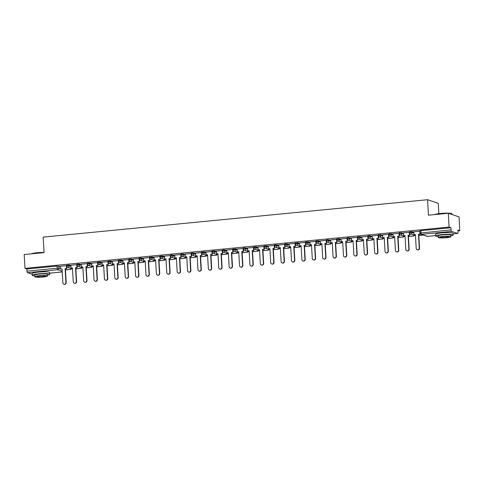 <?xml version="1.0" encoding="UTF-8"?>
<svg xmlns="http://www.w3.org/2000/svg" width="484" height="484" viewBox="0 0 484 484"><rect width="100%" height="100%" fill="white"/><g stroke="black" fill="none" stroke-linecap="round" stroke-linejoin="round"><path stroke-width="0.73" d="M70.876 265.613L69.224 265.057L66.49 265.268L66.538 266.031L69.266 265.819L70.918 266.375M81.264 264.603L77.857 264.034L76.883 264.258L76.926 265.02L79.66 264.808L81.312 265.365M91.657 263.586L90.006 263.036L87.277 263.242L87.32 264.01L90.054 263.798L91.7 264.355M102.051 262.576L100.4 262.019L97.671 262.231L97.714 262.993L100.442 262.788L102.094 263.338M112.445 261.566L110.794 261.009L108.059 261.221L108.107 261.983L110.836 261.771L112.488 262.328M122.839 260.555L121.188 259.999L118.453 260.211L118.495 260.973L121.23 260.761L122.882 261.318M133.227 259.545L129.821 258.97L128.847 259.2L128.889 259.962L131.624 259.751L133.275 260.307M143.621 258.529L140.209 257.96L139.241 258.184L139.283 258.952L142.018 258.74L143.663 259.297M154.015 257.518L152.363 256.962L149.635 257.173L149.677 257.936L152.406 257.73L154.057 258.281M164.409 256.508L162.757 255.951L160.023 256.163L160.071 256.925L162.799 256.714L164.451 257.27M174.797 255.498L171.39 254.929L170.416 255.153L170.459 255.915L173.193 255.703L174.845 256.26M185.191 254.487L181.778 253.912L180.81 254.142L180.853 254.905L183.587 254.693L185.239 255.249M195.584 253.471L192.172 252.902L191.204 253.126L191.247 253.894L193.981 253.683L195.627 254.239M205.978 252.46L204.327 251.904L201.598 252.116L201.64 252.878L204.369 252.672L206.021 253.223M216.372 251.45L214.721 250.893L211.986 251.105L212.034 251.868L214.763 251.656L216.415 252.212M226.76 250.44L223.354 249.871L222.38 250.095L222.422 250.857L225.157 250.645L226.808 251.202M237.154 249.423L235.502 248.873L232.774 249.085L232.816 249.847L235.551 249.635L237.196 250.192M247.548 248.413L244.136 247.844L243.168 248.068L243.21 248.837L245.945 248.625L247.59 249.175M257.942 247.403L256.29 246.846L253.555 247.058L253.604 247.82L256.332 247.614L257.984 248.165M268.336 246.392L266.684 245.836L263.949 246.047L263.998 246.81L266.726 246.598L268.378 247.155M278.724 245.382L275.317 244.813L274.343 245.037L274.386 245.799L277.12 245.588L278.772 246.144M289.117 244.366L285.705 243.797L284.737 244.021L284.78 244.789L287.514 244.577L289.16 245.134M299.511 243.355L297.86 242.799L295.131 243.01L295.173 243.773L297.902 243.567L299.554 244.118M309.905 242.345L308.254 241.788L305.519 242L305.567 242.762L308.296 242.551L309.948 243.107M320.299 241.334L318.647 240.778L315.913 240.99L315.955 241.752L318.69 241.54L320.341 242.097M330.687 240.324L327.281 239.749L326.307 239.979L326.349 240.742L329.084 240.53L330.735 241.086M341.081 239.308L339.429 238.757L336.701 238.963L336.743 239.731L339.478 239.519L341.123 240.076M351.475 238.297L348.063 237.729L347.095 237.953L347.137 238.715L349.865 238.509L351.517 239.06M361.869 237.287L360.217 236.73L357.482 236.942L357.531 237.704L360.259 237.493L361.911 238.049M372.256 236.277L368.85 235.708L367.876 235.932L367.919 236.694L370.653 236.482L372.305 237.039M382.65 235.266L379.244 234.692L378.27 234.922L378.313 235.684L381.047 235.472L382.699 236.029M393.044 234.25L391.393 233.699L388.664 233.905L388.706 234.673L391.441 234.462L393.087 235.018M403.438 233.24L400.026 232.671L399.058 232.895L399.1 233.657L401.829 233.451L403.481 234.002M413.832 232.229L412.18 231.673L409.446 231.884L409.494 232.647L412.223 232.435L413.874 232.992M457.955 230.856L459.8 230.674L457.906 230.039L458.027 232.187A1.404 0.417 84.4 0 1 457.737 233.439A1.404 0.417 84.4 0 1 457.683 233.433L451.62 231.394L421.443 234.335L427.505 236.367L435.673 235.575L427.56 236.38A1.404 0.417 84.4 0 0 427.614 236.361M438.855 213.65L438.256 203.31L427.554 199.71L428.449 215.192L448.299 213.256L449.098 227.075L24.999 268.354L24.2 254.542L44.05 252.606L43.161 237.13L427.554 199.71M448.299 213.256L459.001 216.862L459.8 230.674M32.192 274.247L27.521 272.673A1.404 0.417 -95.6 0 1 27.013 271.143L26.892 268.989L57.07 266.055L60.482 266.623M26.892 268.989L24.999 268.354M420.033 233.076L451.112 229.864L450.991 227.71L449.098 227.075M451.112 229.864A1.404 0.417 84.4 0 0 451.62 231.394M419.864 231.285L413.772 231.836L413.971 234.679L415.405 234.54L416.204 248.419A1.609 1.525 -71.4 0 0 417.22 249.798A1.609 1.525 -71.4 0 0 419.271 248.123L418.466 234.238L420.179 234.196L420.148 233.639M409.47 232.296L403.414 232.858M399.076 233.306L392.99 233.857L393.183 236.7L394.617 236.561L395.416 250.446A1.609 1.525 -71.4 0 0 396.438 251.825A1.609 1.525 -71.4 0 0 398.483 250.143L397.685 236.265L399.391 236.216L399.282 234.274M388.688 234.316L382.632 234.879M378.294 235.327L372.202 235.883L372.402 238.721L373.836 238.582L374.634 252.466A1.609 1.525 -71.4 0 0 375.651 253.846A1.609 1.525 -71.4 0 0 377.695 252.17L376.897 238.285L378.609 238.243L378.494 236.295M367.901 236.343L361.844 236.906M357.507 237.354L351.451 237.916M347.113 238.364L341.026 238.914L341.22 241.758L342.654 241.619L343.452 255.504A1.609 1.525 -71.4 0 0 344.475 256.883A1.609 1.525 -71.4 0 0 346.52 255.201L345.721 241.322L347.427 241.274L347.318 239.332M336.725 239.374L330.669 239.937M326.331 240.385L320.239 240.941L320.438 243.779L321.872 243.64L322.671 257.524A1.609 1.525 -71.4 0 0 323.687 258.904A1.609 1.525 -71.4 0 0 325.732 257.228L324.933 243.343L326.646 243.301L326.531 241.353M315.937 241.401L309.881 241.964M305.543 242.411L299.457 242.962L299.65 245.805L301.084 245.666L301.883 259.551A1.609 1.525 -71.4 0 0 302.905 260.93A1.609 1.525 -71.4 0 0 304.95 259.249L304.152 245.37L305.858 245.321L305.749 243.379M295.155 243.422L289.099 243.984M284.761 244.432L278.669 244.983L278.869 247.826L280.296 247.687L281.101 261.572A1.609 1.525 -71.4 0 0 282.118 262.951A1.609 1.525 -71.4 0 0 284.162 261.275L283.364 247.391L285.076 247.342L284.961 245.4M274.368 245.442L268.311 246.011M263.974 246.459L257.918 247.022M253.58 247.469L247.493 248.02L247.687 250.863L249.121 250.724L249.919 264.609A1.609 1.525 -71.4 0 0 250.942 265.988A1.609 1.525 -71.4 0 0 252.987 264.306L252.188 250.428L253.894 250.379L253.785 248.437M243.192 248.48L237.136 249.042M232.798 249.49L226.706 250.04L226.905 252.884L228.333 252.745L229.138 266.63A1.609 1.525 -71.4 0 0 230.154 268.009A1.609 1.525 -71.4 0 0 232.199 266.333L231.4 252.448L233.113 252.4L232.998 250.458M222.404 250.5L216.348 251.069M212.01 251.517L205.924 252.067L206.117 254.911L207.551 254.772L208.35 268.65A1.609 1.525 -71.4 0 0 209.372 270.03A1.609 1.525 -71.4 0 0 211.417 268.354L210.613 254.469L212.325 254.427L212.216 252.485M201.616 252.527L195.56 253.09M191.228 253.537L185.136 254.088L185.336 256.931L186.763 256.792L187.568 270.677A1.609 1.525 -71.4 0 0 188.585 272.056A1.609 1.525 -71.4 0 0 190.629 270.381L189.831 256.496L191.543 256.447L191.428 254.505M180.834 254.548L174.742 255.104L174.942 257.942L176.376 257.803L177.174 271.687A1.609 1.525 -71.4 0 0 178.191 273.067A1.609 1.525 -71.4 0 0 180.236 271.391L179.437 257.506L181.149 257.458L181.034 255.516M170.441 255.564L164.385 256.127M160.047 256.574L153.96 257.125L154.154 259.969L155.588 259.829L156.386 273.714A1.609 1.525 -71.4 0 0 157.409 275.087A1.609 1.525 -71.4 0 0 159.454 273.412L158.649 259.527L160.361 259.484L160.252 257.542M149.653 257.585L143.597 258.147M139.265 258.595L133.173 259.146L133.372 261.989L134.8 261.85L135.605 275.735A1.609 1.525 -71.4 0 0 136.621 277.114A1.609 1.525 -71.4 0 0 138.666 275.438L137.867 261.554L139.58 261.505L139.465 259.563M128.871 259.606L122.815 260.168M118.477 260.622L112.385 261.172L112.584 264.016L114.018 263.877L114.817 277.755A1.609 1.525 -71.4 0 0 115.833 279.135A1.609 1.525 -71.4 0 0 117.884 277.459L117.08 263.574L118.792 263.532L118.683 261.59M108.083 261.632L102.027 262.195M97.695 262.643L91.603 263.193L91.797 266.037L93.23 265.897L94.035 279.782A1.609 1.525 -71.4 0 0 95.052 281.162A1.609 1.525 -71.4 0 0 97.096 279.48L96.298 265.601L98.01 265.553L97.895 263.611M87.302 263.653L81.209 264.203L81.409 267.047L82.837 266.908L83.641 280.793A1.609 1.525 -71.4 0 0 84.658 282.172A1.609 1.525 -71.4 0 0 86.703 280.496L85.904 266.611L87.616 266.563L87.501 264.621M76.908 264.663L70.852 265.232M66.514 265.68L60.421 266.23L60.621 269.074L62.055 268.935L62.853 282.813A1.609 1.525 -71.4 0 0 63.87 284.193A1.609 1.525 -71.4 0 0 65.921 282.517L65.116 268.632L66.828 268.59L66.719 266.648M450.991 227.71L420.814 230.65L419.84 230.874L419.967 233.022A1.404 1.404 0 0 0 420.917 234.274L426.979 236.313A1.404 1.404 0 0 0 427.56 236.38A1.404 0.417 84.4 0 1 427.505 236.367A1.404 1.325 108.6 0 1 426.979 236.313M410.722 233.99L409.724 234.087M400.329 235L399.33 235.097M389.935 236.011L388.936 236.107M379.541 237.021L378.542 237.118M369.153 238.037L368.149 238.134M358.759 239.048L357.761 239.144M348.365 240.058L347.367 240.155M337.971 241.068L336.973 241.165M327.577 242.079L326.579 242.181M317.189 243.095L316.185 243.192M306.796 244.105L305.797 244.202M296.402 245.116L295.403 245.213M286.008 246.126L285.009 246.223M275.614 247.142L274.616 247.239M265.226 248.153L264.222 248.25M254.832 249.163L253.834 249.26M244.438 250.174L243.44 250.27M234.044 251.184L233.046 251.281M223.65 252.2L222.652 252.297M213.262 253.211L212.264 253.307M202.869 254.221L201.87 254.318M192.475 255.231L191.476 255.328M182.081 256.242L181.083 256.339M171.693 257.258L170.689 257.355M161.299 258.268L160.301 258.365M150.905 259.279L149.907 259.376M140.511 260.289L139.513 260.386M130.117 261.299L129.119 261.402M119.73 262.316L118.725 262.413M109.336 263.326L108.337 263.423M98.942 264.337L97.943 264.433M88.548 265.347L87.55 265.444M78.154 266.357L77.156 266.46M67.766 267.374L66.762 267.471M419.271 248.123L419.549 248.213A1.609 1.525 108.6 0 1 417.498 249.895L417.22 249.798M413.971 234.679L415.411 234.655M419.737 231.255L419.9 234.099M418.811 235.502L423.282 235.067M418.805 235.381L423.004 234.976M419.549 248.213L418.745 234.335L420.179 234.196M408.877 249.133L409.155 249.23A1.609 1.525 108.6 0 1 407.111 250.906L406.832 250.809A1.609 1.525 -71.4 0 0 408.877 249.133L408.072 235.248L409.785 235.206L409.676 233.264M403.414 232.84L403.577 235.69L405.011 235.551L405.81 249.435A1.609 1.525 -71.4 0 0 406.832 250.809M403.577 235.69L405.017 235.672M409.343 232.266L409.506 235.109M408.423 236.513L414.068 235.968L414.02 235.097M408.411 236.398L414.068 235.968M413.741 235.006L413.79 235.871M409.155 249.23L408.351 235.345L409.785 235.206M398.483 250.143L398.762 250.24A1.609 1.525 108.6 0 1 396.717 251.916L396.438 251.825M393.183 236.7L394.623 236.682M398.949 233.276L399.112 236.125M398.029 237.529L403.68 236.978L403.626 236.107M398.023 237.408L403.68 236.978M403.347 236.017L403.402 236.882M398.762 250.24L397.963 236.355L399.391 236.216M388.089 251.16L388.368 251.25A1.609 1.525 108.6 0 1 386.323 252.926L386.044 252.836A1.609 1.525 -71.4 0 0 388.089 251.16L387.291 237.275L389.003 237.227L388.888 235.284M382.626 234.867L382.796 237.711L384.223 237.571L385.028 251.456A1.609 1.525 -71.4 0 0 386.044 252.836M382.796 237.711L384.229 237.692M388.555 234.286L388.725 237.136M387.636 238.539L393.286 237.989L393.238 237.124M387.63 238.418L393.286 237.989M392.96 237.027L393.008 237.898M388.368 251.25L387.569 237.366L389.003 237.227M377.695 252.17L377.974 252.261A1.609 1.525 108.6 0 1 375.929 253.943L375.651 253.846M372.402 238.721L373.842 238.703M378.167 235.303L378.331 238.146M377.242 239.55L382.892 238.999L382.844 238.134M377.236 239.429L382.892 238.999M382.566 238.037L382.614 238.908M377.974 252.261L377.175 238.382L378.609 238.243M367.308 253.18L367.586 253.277A1.609 1.525 108.6 0 1 365.535 254.953L365.257 254.856A1.609 1.525 -71.4 0 0 367.308 253.18L366.503 239.296L368.215 239.253L368.106 237.305M361.844 236.888L362.008 239.737L363.442 239.598L364.24 253.477A1.609 1.525 -71.4 0 0 365.257 254.856M362.008 239.737L363.448 239.713M367.773 236.313L367.937 239.156M366.848 240.56L372.499 240.01L372.45 239.144M366.842 240.439L372.499 240.01M372.172 239.054L372.22 239.919M367.586 253.277L366.781 239.392L368.215 239.253M434.898 214.563A8.549 1.077 -3.3 0 1 440.615 213.45A8.549 1.077 -3.3 0 1 451.687 213.704L451.905 213.898A8.76 1.101 176.7 0 0 448.601 213.359M447.555 213.329A8.76 1.101 176.7 0 0 440.561 213.638A8.76 1.101 176.7 0 0 435.298 214.527M450.786 235.902A8.76 1.101 176.7 0 0 453.193 234.994A8.76 1.101 176.7 0 0 441.771 234.601A8.76 1.101 176.7 0 0 435.697 236.004A8.76 1.101 176.7 0 0 438.195 236.628M453.193 234.994L453.091 233.264A8.76 1.101 176.7 0 0 441.668 232.864A8.76 1.101 176.7 0 0 435.6 234.268L435.697 236.004M438.238 237.463L438.147 235.865A6.31 0.793 -3.3 0 1 442.521 234.855A6.31 0.793 -3.3 0 1 450.743 235.139L450.834 236.737A6.31 0.793 176.7 0 0 442.612 236.452A6.31 0.793 176.7 0 0 438.238 237.463A6.31 0.793 176.7 0 0 446.466 237.747A6.31 0.793 176.7 0 0 450.834 236.737M445.782 237.517A4.066 0.514 176.7 0 0 448.595 236.864A4.066 0.514 176.7 0 0 443.296 236.682A4.066 0.514 176.7 0 0 440.482 237.329A4.066 0.514 176.7 0 0 445.782 237.517M452.014 214.509L451.983 214.031A8.76 1.101 176.7 0 0 451.905 213.898M31.454 253.834A8.549 1.077 -3.3 0 1 37.165 252.721A8.549 1.077 -3.3 0 1 44.044 252.424M44.05 252.6A8.76 1.101 176.7 0 0 37.117 252.908A8.76 1.101 176.7 0 0 31.847 253.797M47.341 275.172A8.76 1.101 176.7 0 0 49.743 274.271A8.76 1.101 176.7 0 0 38.321 273.871A8.76 1.101 176.7 0 0 32.253 275.275A8.76 1.101 176.7 0 0 34.745 275.898M49.743 274.271L49.646 272.534A8.76 1.101 176.7 0 0 38.224 272.135A8.76 1.101 176.7 0 0 32.15 273.539L32.253 275.275M34.794 276.733L34.703 275.136A6.31 0.793 -3.3 0 1 39.071 274.125A6.31 0.793 -3.3 0 1 47.299 274.41L47.39 276.007A6.31 0.793 176.7 0 0 39.162 275.723A6.31 0.793 176.7 0 0 34.794 276.733A6.31 0.793 176.7 0 0 43.015 277.017A6.31 0.793 176.7 0 0 47.39 276.007M42.332 276.787A4.066 0.514 176.7 0 0 45.151 276.134A4.066 0.514 176.7 0 0 39.851 275.953A4.066 0.514 176.7 0 0 37.032 276.606A4.066 0.514 176.7 0 0 42.332 276.787M356.914 254.191L357.192 254.288A1.609 1.525 108.6 0 1 355.147 255.963L354.869 255.867A1.609 1.525 -71.4 0 0 356.914 254.191L356.115 240.312L357.821 240.264L357.712 238.322M351.451 237.898L351.614 240.748L353.048 240.608L353.846 254.493A1.609 1.525 -71.4 0 0 354.869 255.867M351.614 240.748L353.054 240.729M357.38 237.323L357.543 240.167M356.46 241.577L362.105 241.026L362.056 240.155M356.454 241.456L362.105 241.026M361.778 240.064L361.826 240.929M357.192 254.288L356.393 240.403L357.821 240.264M346.52 255.201L346.798 255.298A1.609 1.525 108.6 0 1 344.753 256.974L344.475 256.883M341.22 241.758L342.66 241.74M346.986 238.334L347.149 241.183M346.066 242.587L351.717 242.036L351.662 241.171M346.06 242.466L351.717 242.036M351.384 241.074L351.438 241.939M346.798 255.298L345.999 241.413L347.427 241.274M336.126 256.217L336.404 256.308A1.609 1.525 108.6 0 1 334.359 257.984L334.081 257.893A1.609 1.525 -71.4 0 0 336.126 256.217L335.327 242.333L337.039 242.284L336.924 240.342M330.669 239.925L330.832 242.768L332.26 242.629L333.065 256.514A1.609 1.525 -71.4 0 0 334.081 257.893M330.832 242.768L332.272 242.75M336.598 239.344L336.761 242.194M335.672 243.597L341.323 243.047L341.274 242.181M335.666 243.476L341.323 243.047M340.996 242.085L341.045 242.956M336.404 256.308L335.606 242.423L337.039 242.284M325.732 257.228L326.01 257.319A1.609 1.525 108.6 0 1 323.965 259L323.687 258.904M320.438 243.779L321.878 243.761M326.204 240.36L326.367 243.204M325.278 244.608L330.929 244.057L330.881 243.192M325.272 244.487L330.929 244.057M330.602 243.095L330.651 243.966M326.01 257.319L325.212 243.44L326.646 243.301M315.344 258.238L315.622 258.335A1.609 1.525 108.6 0 1 313.571 260.011L313.293 259.914A1.609 1.525 -71.4 0 0 315.344 258.238L314.539 244.353L316.252 244.311L316.143 242.369M309.881 241.946L310.044 244.795L311.478 244.656L312.277 258.535A1.609 1.525 -71.4 0 0 313.293 259.914M310.044 244.795L311.484 244.771M315.81 241.371L315.973 244.214M314.89 245.618L320.535 245.067L320.487 244.202M314.878 245.503L320.535 245.067M320.208 244.111L320.257 244.977M315.622 258.335L314.818 244.45L316.252 244.311M304.95 259.249L305.229 259.345A1.609 1.525 108.6 0 1 303.184 261.021L302.905 260.93M299.65 245.805L301.09 245.787M305.416 242.381L305.579 245.231M304.497 246.634L310.141 246.084L310.093 245.213M304.49 246.513L310.141 246.084M309.814 245.122L309.863 245.987M305.229 259.345L304.43 245.461L305.858 245.321M294.556 260.265L294.835 260.356A1.609 1.525 108.6 0 1 292.79 262.032L292.511 261.941A1.609 1.525 -71.4 0 0 294.556 260.265L293.758 246.38L295.47 246.332L295.355 244.39M289.093 243.972L289.257 246.816L290.69 246.677L291.495 260.561A1.609 1.525 -71.4 0 0 292.511 261.941M289.257 246.816L290.696 246.798M295.022 243.392L295.192 246.241M294.103 247.645L299.753 247.094L299.699 246.229M294.097 247.524L299.753 247.094M299.421 246.132L299.475 246.997M294.835 260.356L294.036 246.471L295.47 246.332M284.162 261.275L284.441 261.366A1.609 1.525 108.6 0 1 282.396 263.042L282.118 262.951M278.869 247.826L280.309 247.808M284.634 244.408L284.798 247.251M283.709 248.655L289.359 248.104L289.311 247.239M283.703 248.534L289.359 248.104M289.033 247.142L289.081 248.014M284.441 261.366L283.642 247.481L285.076 247.342M273.769 262.286L274.047 262.376A1.609 1.525 108.6 0 1 272.002 264.058L271.724 263.962A1.609 1.525 -71.4 0 0 273.769 262.286L272.97 248.401L274.682 248.359L274.567 246.41M268.311 245.993L268.475 248.843L269.909 248.697L270.707 262.582A1.609 1.525 -71.4 0 0 271.724 263.962M268.475 248.843L269.915 248.818M274.24 245.418L274.404 248.262M273.315 249.665L278.966 249.115L278.917 248.25M273.309 249.544L278.966 249.115M278.639 248.159L278.687 249.024M274.047 262.376L273.248 248.498L274.682 248.359M263.381 263.296L263.659 263.393A1.609 1.525 108.6 0 1 261.608 265.069L261.33 264.972A1.609 1.525 -71.4 0 0 263.381 263.296L262.576 249.411L264.288 249.369L264.179 247.427M257.918 247.003L258.081 249.853L259.515 249.714L260.313 263.592A1.609 1.525 -71.4 0 0 261.33 264.972M258.081 249.853L259.521 249.835M263.847 246.429L264.01 249.272M262.927 250.676L268.572 250.131L268.523 249.26M262.915 250.561L268.572 250.131M268.245 249.169L268.293 250.034M263.659 263.393L262.854 249.508L264.288 249.369M252.987 264.306L253.265 264.403A1.609 1.525 108.6 0 1 251.22 266.079L250.942 265.988M247.687 250.863L249.127 250.845M253.453 247.439L253.616 250.288M252.533 251.692L258.184 251.142L258.129 250.27M252.527 251.571L258.184 251.142M257.851 250.18L257.905 251.045M253.265 264.403L252.466 250.518L253.894 250.379M242.593 265.323L242.871 265.413A1.609 1.525 108.6 0 1 240.826 267.089L240.548 266.999A1.609 1.525 -71.4 0 0 242.593 265.323L241.794 251.438L243.506 251.39L243.392 249.448M237.13 249.03L237.299 251.874L238.727 251.734L239.532 265.619A1.609 1.525 -71.4 0 0 240.548 266.999M237.299 251.874L238.733 251.855M243.059 248.449L243.228 251.299M242.139 252.702L247.79 252.152L247.735 251.287M242.133 252.581L247.79 252.152M247.457 251.19L247.512 252.055M242.871 265.413L242.073 251.529L243.506 251.39M232.199 266.333L232.477 266.424A1.609 1.525 108.6 0 1 230.432 268.1L230.154 268.009M226.905 252.884L228.345 252.866M232.671 249.466L232.834 252.309M231.745 253.713L237.396 253.162L237.348 252.297M231.739 253.592L237.396 253.162M237.069 252.2L237.118 253.071M232.477 266.424L231.679 252.539L233.113 252.4M221.811 267.343L222.089 267.434A1.609 1.525 108.6 0 1 220.038 269.116L219.76 269.019A1.609 1.525 -71.4 0 0 221.811 267.343L221.006 253.459L222.719 253.416L222.604 251.468M216.348 251.051L216.511 253.9L217.945 253.761L218.744 267.64A1.609 1.525 -71.4 0 0 219.76 269.019M216.511 253.9L217.951 253.876M222.277 250.476L222.44 253.32M221.351 254.723L227.002 254.173L226.954 253.307M221.345 254.602L227.002 254.173M226.675 253.217L226.724 254.082M222.089 267.434L221.285 253.555L222.719 253.416M211.417 268.354L211.696 268.451A1.609 1.525 108.6 0 1 209.651 270.126L209.372 270.03M206.117 254.911L207.557 254.893M211.883 251.486L212.046 254.33M210.963 255.733L216.608 255.189L216.56 254.318M210.951 255.619L216.608 255.189M216.281 254.227L216.33 255.092M211.696 268.451L210.891 254.566L212.325 254.427M201.023 269.364L201.302 269.461A1.609 1.525 108.6 0 1 199.257 271.137L198.978 271.046A1.609 1.525 -71.4 0 0 201.023 269.364L200.225 255.485L201.931 255.437L201.822 253.495M195.56 253.078L195.724 255.921L197.157 255.782L197.956 269.667A1.609 1.525 -71.4 0 0 198.978 271.046M195.724 255.921L197.163 255.903M201.489 252.497L201.653 255.346M200.57 256.75L206.22 256.199L206.166 255.328M200.564 256.629L206.22 256.199M205.888 255.237L205.942 256.103M201.302 269.461L200.503 255.576L201.931 255.437M190.629 270.381L190.908 270.471A1.609 1.525 108.6 0 1 188.863 272.147L188.585 272.056M185.336 256.931L186.77 256.913M191.095 253.507L191.265 256.357M190.176 257.76L195.826 257.21L195.778 256.345M190.17 257.639L195.826 257.21M195.5 256.248L195.548 257.119M190.908 270.471L190.109 256.587L191.543 256.447M180.236 271.391L180.514 271.482A1.609 1.525 108.6 0 1 178.469 273.157L178.191 273.067M174.942 257.942L176.382 257.924M180.707 254.523L180.871 257.367M179.782 258.771L185.433 258.22L185.384 257.355M179.776 258.65L185.433 258.22M185.106 257.258L185.154 258.129M180.514 271.482L179.715 257.603L181.149 257.458M169.848 272.401L170.126 272.492A1.609 1.525 108.6 0 1 168.075 274.174L167.797 274.077A1.609 1.525 -71.4 0 0 169.848 272.401L169.043 258.517L170.755 258.474L170.646 256.526M164.385 256.109L164.548 258.958L165.982 258.819L166.78 272.698A1.609 1.525 -71.4 0 0 167.797 274.077M164.548 258.958L165.988 258.934M170.314 255.534L170.477 258.377M169.388 259.781L175.039 259.23L174.99 258.365M169.382 259.66L175.039 259.23M174.712 258.274L174.76 259.14M170.126 272.492L169.321 258.613L170.755 258.474M159.454 273.412L159.732 273.508A1.609 1.525 108.6 0 1 157.687 275.184L157.409 275.087M154.154 259.969L155.594 259.95M159.92 256.544L160.083 259.388M159 260.797L164.645 260.247L164.596 259.376M158.994 260.676L164.645 260.247M164.318 259.285L164.366 260.15M159.732 273.508L158.927 259.624L160.361 259.484M149.06 274.422L149.338 274.519A1.609 1.525 108.6 0 1 147.293 276.195L147.015 276.104A1.609 1.525 -71.4 0 0 149.06 274.422L148.261 260.543L149.967 260.495L149.858 258.553M143.597 258.135L143.76 260.979L145.194 260.84L145.993 274.724A1.609 1.525 -71.4 0 0 147.015 276.104M143.76 260.979L145.2 260.961M149.526 257.555L149.689 260.404M148.606 261.808L154.257 261.257L154.202 260.386M148.6 261.687L154.257 261.257M153.924 260.295L153.979 261.16M149.338 274.519L148.54 260.634L149.967 260.495M138.666 275.438L138.944 275.529A1.609 1.525 108.6 0 1 136.899 277.205L136.621 277.114M133.372 261.989L134.812 261.971M139.138 258.565L139.301 261.414M138.212 262.818L143.863 262.267L143.815 261.402M138.206 262.697L143.863 262.267M143.536 261.306L143.585 262.177M138.944 275.529L138.146 261.644L139.58 261.505M128.272 276.449L128.55 276.539A1.609 1.525 108.6 0 1 126.505 278.221L126.227 278.125A1.609 1.525 -71.4 0 0 128.272 276.449L127.473 262.564L129.186 262.522L129.071 260.573M122.815 260.156L122.978 263L124.412 262.86L125.211 276.745A1.609 1.525 -71.4 0 0 126.227 278.125M122.978 263L124.418 262.981M128.744 259.581L128.907 262.425M127.818 263.828L133.469 263.278L133.421 262.413M127.812 263.707L133.469 263.278M133.142 262.316L133.191 263.187M128.55 276.539L127.752 262.661L129.186 262.522M117.884 277.459L118.163 277.556A1.609 1.525 108.6 0 1 116.112 279.232L115.833 279.135M112.584 264.016L114.024 263.992M118.35 260.592L118.513 263.435M117.424 264.839L123.075 264.288L123.027 263.423M117.418 264.724L123.075 264.288M122.748 263.332L122.797 264.197M118.163 277.556L117.358 263.671L118.792 263.532M107.49 278.469L107.769 278.566A1.609 1.525 108.6 0 1 105.724 280.242L105.445 280.145A1.609 1.525 -71.4 0 0 107.49 278.469L106.692 264.591L108.398 264.542L108.289 262.6M102.027 262.177L102.191 265.026L103.624 264.887L104.423 278.772A1.609 1.525 -71.4 0 0 105.445 280.145M102.191 265.026L103.63 265.008M107.956 261.602L108.12 264.445M107.037 265.855L112.681 265.305L112.633 264.433M107.031 265.734L112.681 265.305M112.355 264.343L112.403 265.208M107.769 278.566L106.97 264.681L108.398 264.542M97.096 279.48L97.375 279.577A1.609 1.525 108.6 0 1 95.33 281.252L95.052 281.162M91.797 266.037L93.237 266.018M97.562 262.612L97.732 265.462M96.643 266.865L102.293 266.315L102.239 265.45M96.637 266.744L102.293 266.315M101.961 265.353L102.015 266.218M97.375 279.577L96.576 265.692L98.01 265.553M86.703 280.496L86.981 280.587A1.609 1.525 108.6 0 1 84.936 282.263L84.658 282.172M81.409 267.047L82.849 267.029M87.174 263.623L87.338 266.472M86.249 267.876L91.9 267.325L91.851 266.46M86.243 267.755L91.9 267.325M91.573 266.363L91.621 267.235M86.981 280.587L86.182 266.702L87.616 266.563M76.309 281.507L76.587 281.597A1.609 1.525 108.6 0 1 74.542 283.279L74.264 283.182A1.609 1.525 -71.4 0 0 76.309 281.507L75.51 267.622L77.222 267.579L77.107 265.631M70.852 265.214L71.015 268.063L72.449 267.918L73.247 281.803A1.609 1.525 -71.4 0 0 74.264 283.182M71.015 268.063L72.455 268.039M76.781 264.639L76.944 267.483M75.855 268.886L81.506 268.336L81.457 267.471M75.849 268.765L81.506 268.336M81.179 267.374L81.227 268.245M76.587 281.597L75.788 267.719L77.222 267.579M65.921 282.517L66.199 282.614A1.609 1.525 108.6 0 1 64.148 284.289L63.87 284.193M60.621 269.074L62.061 269.056M66.387 265.649L66.55 268.493M65.467 269.897L71.112 269.352L71.063 268.481M65.455 269.782L71.112 269.352M70.785 268.39L70.833 269.255M66.199 282.614L65.394 268.729L66.828 268.59M69.224 265.057L69.266 265.819A1.404 1.325 108.6 0 1 68.014 267.337A1.404 1.325 -71.4 0 1 66.604 266.079L66.538 266.031A1.404 1.404 0 0 0 67.488 267.277L72.509 268.965M79.618 264.046L79.66 264.808A1.404 1.325 108.6 0 1 78.408 266.327A1.404 1.325 -71.4 0 1 76.992 265.069L76.926 265.02A1.404 1.404 0 0 0 77.882 266.267L82.897 267.954M90.006 263.036L90.054 263.798A1.404 1.325 108.6 0 1 88.802 265.317A1.404 1.325 -71.4 0 1 87.386 264.058L87.32 264.01A1.404 1.404 0 0 0 88.276 265.256L93.291 266.944M100.4 262.019L100.442 262.788A1.404 1.325 108.6 0 1 99.19 264.306A1.404 1.325 -71.4 0 1 97.78 263.048L97.714 262.993A1.404 1.404 0 0 0 98.663 264.246L103.685 265.934M110.794 261.009L110.836 261.771A1.404 1.325 108.6 0 1 109.584 263.29A1.404 1.325 -71.4 0 1 108.174 262.032L108.107 261.983A1.404 1.404 0 0 0 109.057 263.236L114.079 264.923M121.188 259.999L121.23 260.761A1.404 1.325 108.6 0 1 119.978 262.28A1.404 1.325 -71.4 0 1 118.568 261.021L118.495 260.973A1.404 1.404 0 0 0 119.451 262.219L124.473 263.907M131.581 258.988L131.624 259.751A1.404 1.325 108.6 0 1 130.371 261.269A1.404 1.325 -71.4 0 1 128.956 260.011L128.889 259.962A1.404 1.404 0 0 0 129.845 261.209L134.861 262.897M141.969 257.978L142.018 258.74A1.404 1.325 108.6 0 1 140.765 260.259A1.404 1.325 -71.4 0 1 139.35 259L139.283 258.952A1.404 1.404 0 0 0 140.239 260.198L145.254 261.886M152.363 256.962L152.406 257.73A1.404 1.325 108.6 0 1 151.153 259.249A1.404 1.325 -71.4 0 1 149.744 257.984L149.677 257.936A1.404 1.404 0 0 0 150.627 259.188L155.648 260.876M162.757 255.951L162.799 256.714A1.404 1.325 108.6 0 1 161.547 258.232A1.404 1.325 -71.4 0 1 160.137 256.974L160.071 256.925A1.404 1.404 0 0 0 161.021 258.172L166.042 259.866M173.151 254.941L173.193 255.703A1.404 1.325 108.6 0 1 171.941 257.222A1.404 1.325 -71.4 0 1 170.531 255.963L170.459 255.915A1.404 1.404 0 0 0 171.415 257.161L176.436 258.849M183.539 253.931L183.587 254.693A1.404 1.325 108.6 0 1 182.335 256.211A1.404 1.325 -71.4 0 1 180.919 254.953L180.853 254.905A1.404 1.404 0 0 0 181.809 256.151L186.824 257.839M193.933 252.92L193.981 253.683A1.404 1.325 108.6 0 1 192.729 255.201A1.404 1.325 -71.4 0 1 191.313 253.943L191.247 253.894A1.404 1.404 0 0 0 192.196 255.141L197.218 256.829M204.327 251.904L204.369 252.672A1.404 1.325 108.6 0 1 203.117 254.185A1.404 1.325 -71.4 0 1 201.707 252.926L201.64 252.878A1.404 1.404 0 0 0 202.59 254.13L207.612 255.818M214.721 250.893L214.763 251.656A1.404 1.325 108.6 0 1 213.511 253.174A1.404 1.325 -71.4 0 1 212.101 251.916L212.034 251.868A1.404 1.404 0 0 0 212.984 253.114L218.006 254.802M225.114 249.883L225.157 250.645A1.404 1.325 108.6 0 1 223.904 252.164A1.404 1.325 -71.4 0 1 222.489 250.906L222.422 250.857A1.404 1.404 0 0 0 223.378 252.103L228.394 253.791M235.502 248.873L235.551 249.635A1.404 1.325 108.6 0 1 234.298 251.154A1.404 1.325 -71.4 0 1 232.883 249.895L232.816 249.847A1.404 1.404 0 0 0 233.772 251.093L238.787 252.781M245.896 247.862L245.945 248.625A1.404 1.325 108.6 0 1 244.692 250.143A1.404 1.325 -71.4 0 1 243.277 248.885L243.21 248.837A1.404 1.404 0 0 0 244.16 250.083L249.181 251.771M256.29 246.846L256.332 247.614A1.404 1.325 108.6 0 1 255.08 249.127A1.404 1.325 -71.4 0 1 253.67 247.868L253.604 247.82A1.404 1.404 0 0 0 254.554 249.072L259.575 250.76M266.684 245.836L266.726 246.598A1.404 1.325 108.6 0 1 265.474 248.117A1.404 1.325 -71.4 0 1 264.064 246.858L263.998 246.81A1.404 1.404 0 0 0 264.948 248.056L269.969 249.744M277.078 244.825L277.12 245.588A1.404 1.325 108.6 0 1 275.868 247.106A1.404 1.325 -71.4 0 1 274.452 245.848L274.386 245.799A1.404 1.404 0 0 0 275.342 247.046L280.357 248.734M287.466 243.815L287.514 244.577A1.404 1.325 108.6 0 1 286.262 246.096A1.404 1.325 -71.4 0 1 284.846 244.837L284.78 244.789A1.404 1.404 0 0 0 285.735 246.035L290.751 247.723M297.86 242.799L297.902 243.567A1.404 1.325 108.6 0 1 296.65 245.085A1.404 1.325 -71.4 0 1 295.24 243.827L295.173 243.773A1.404 1.404 0 0 0 296.123 245.025L301.145 246.713M308.254 241.788L308.296 242.551A1.404 1.325 108.6 0 1 307.044 244.069A1.404 1.325 -71.4 0 1 305.634 242.811L305.567 242.762A1.404 1.404 0 0 0 306.517 244.015L311.539 245.703M318.647 240.778L318.69 241.54A1.404 1.325 108.6 0 1 317.437 243.059A1.404 1.325 -71.4 0 1 316.028 241.8L315.955 241.752A1.404 1.404 0 0 0 316.911 242.998L321.933 244.686M329.041 239.768L329.084 240.53A1.404 1.325 108.6 0 1 327.831 242.048A1.404 1.325 -71.4 0 1 326.416 240.79L326.349 240.742A1.404 1.404 0 0 0 327.305 241.988L332.32 243.676M339.429 238.757L339.478 239.519A1.404 1.325 108.6 0 1 338.225 241.038A1.404 1.325 -71.4 0 1 336.81 239.78L336.743 239.731A1.404 1.404 0 0 0 337.699 240.978L342.714 242.666M349.823 237.741L349.865 238.509A1.404 1.325 108.6 0 1 348.613 240.028A1.404 1.325 -71.4 0 1 347.203 238.769L347.137 238.715A1.404 1.404 0 0 0 348.087 239.967L353.108 241.655M360.217 236.73L360.259 237.493A1.404 1.325 108.6 0 1 359.007 239.011A1.404 1.325 -71.4 0 1 357.597 237.753L357.531 237.704A1.404 1.404 0 0 0 358.481 238.951L363.502 240.645M370.611 235.72L370.653 236.482A1.404 1.325 108.6 0 1 369.401 238.001A1.404 1.325 -71.4 0 1 367.991 236.743L367.919 236.694A1.404 1.404 0 0 0 368.875 237.94L373.896 239.628M381.005 234.71L381.047 235.472A1.404 1.325 108.6 0 1 379.795 236.991A1.404 1.325 -71.4 0 1 378.379 235.732L378.313 235.684A1.404 1.404 0 0 0 379.268 236.93L384.284 238.618M391.393 233.699L391.441 234.462A1.404 1.325 108.6 0 1 390.189 235.98A1.404 1.325 -71.4 0 1 388.773 234.722L388.706 234.673A1.404 1.404 0 0 0 389.656 235.92L394.678 237.608M401.787 232.683L401.829 233.451A1.404 1.325 108.6 0 1 400.577 234.97A1.404 1.325 -71.4 0 1 399.167 233.705L399.1 233.657A1.404 1.404 0 0 0 400.05 234.909L405.072 236.597M412.18 231.673L412.223 232.435A1.404 1.325 108.6 0 1 410.97 233.953A1.404 1.325 -71.4 0 1 409.561 232.695L409.494 232.647A1.404 1.404 0 0 0 410.444 233.893L415.466 235.587M58.83 266.067L58.957 268.221L60.603 268.777M61.571 269.098L62.073 269.267M62.188 271.246L57.705 269.739L27.521 272.673M62.23 271.935L49.683 273.157L62.224 271.923M453.127 233.875L457.683 233.433M420.814 230.65L420.935 232.798A1.404 0.417 -95.6 0 0 421.443 234.335A1.404 1.325 108.6 0 1 420.917 234.274M57.07 266.055L57.197 268.209L58.957 268.221A1.404 1.325 -71.4 0 1 57.705 269.739A1.404 0.417 -95.6 0 1 57.197 268.209L27.013 271.143M453.127 233.887L457.737 233.439"/></g></svg>
